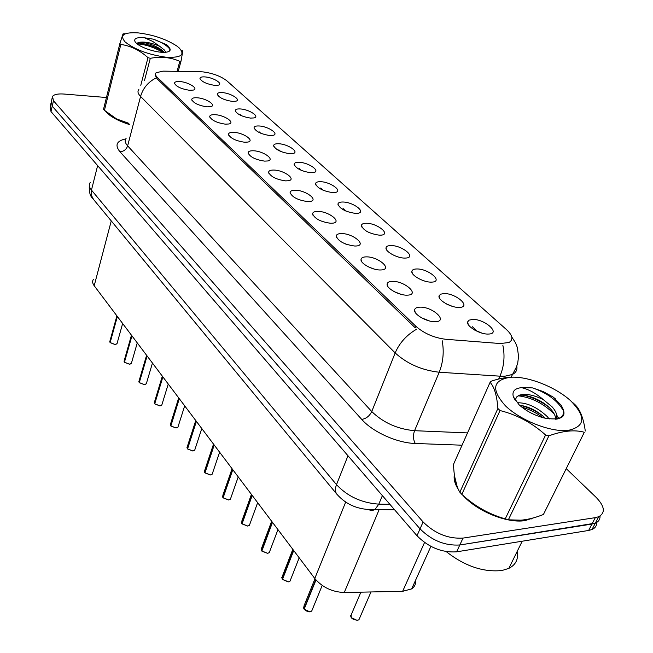 <?xml version="1.0" encoding="UTF-8"?>
<svg xmlns="http://www.w3.org/2000/svg" width="653" height="653" viewBox="0 0 653 653"><rect width="100%" height="100%" fill="white"/><g stroke="black" fill="none" stroke-linecap="round" stroke-linejoin="round"><path stroke-width="0.98" d="M206.985 106.855C198.659 105.533 193.582 103.125 191.753 99.64C191.819 98.162 193.68 97.542 197.345 97.787C206.226 98.35 216.902 105.37 210.739 106.668L206.985 106.855M225.375 124.168C216.812 122.829 211.596 120.323 209.727 116.642C209.817 115.132 211.678 114.487 215.319 114.699C224.477 115.197 235.553 122.682 228.934 123.98L225.375 124.168M244.573 142.232C235.757 140.893 230.395 138.281 228.501 134.387C228.607 132.845 230.468 132.167 234.068 132.355C243.528 132.771 255.037 140.779 247.903 142.06L244.573 142.232M264.645 161.12C255.552 159.773 250.042 157.03 248.107 152.916C248.246 151.341 250.099 150.639 253.666 150.786C263.437 151.129 275.403 159.716 267.714 160.964L264.645 161.12M285.639 180.881C276.252 179.518 270.579 176.653 268.62 172.286C268.783 170.686 270.628 169.951 274.146 170.066C284.259 170.319 296.723 179.534 288.422 180.734L285.639 180.881M307.628 201.573C297.923 200.202 292.087 197.19 290.095 192.553C290.291 190.929 292.128 190.162 295.589 190.252C306.061 190.39 319.048 200.324 310.085 201.451L307.628 201.573M330.679 223.269C320.639 221.881 314.615 218.714 312.607 213.776C312.836 212.143 314.656 211.343 318.06 211.392C328.908 211.409 342.466 222.142 332.769 223.171L330.679 223.269M354.881 246.042C344.466 244.638 338.246 241.3 336.222 236.035C336.499 234.386 338.295 233.562 341.633 233.57C352.881 233.456 367.051 245.071 356.554 245.969L354.881 246.042M380.315 269.975C372.488 270.211 360.081 263.363 361.036 259.396C361.354 257.739 363.133 256.898 366.382 256.866C378.071 256.588 392.894 269.199 381.523 269.926L380.315 269.975M407.072 295.164C399.024 295.531 385.972 288.153 387.139 283.949C387.498 282.292 389.261 281.427 392.412 281.361C404.55 280.904 420.091 294.625 407.774 295.132L407.072 295.164M435.273 321.692C426.98 322.223 413.218 314.232 414.631 309.791C415.039 308.134 416.769 307.261 419.814 307.155C432.441 306.486 448.75 321.456 435.404 321.692L435.273 321.692M189.354 90.269C181.256 88.955 176.302 86.637 174.514 83.331C174.563 81.878 176.424 81.299 180.114 81.568C188.725 82.18 199.026 88.784 193.288 90.081L189.354 90.269M232.182 101.386C223.995 100.04 219.016 97.664 217.253 94.277C217.351 92.93 219.106 92.375 222.526 92.62C231.056 93.183 241.61 99.999 235.757 101.223L232.182 101.386M250.589 118.095C242.173 116.732 237.063 114.267 235.268 110.7C235.382 109.32 237.137 108.741 240.524 108.961C249.307 109.467 260.261 116.707 253.984 117.932L250.589 118.095M269.779 135.522C261.118 134.143 255.878 131.579 254.05 127.808C254.18 126.404 255.927 125.8 259.29 125.988C268.342 126.437 279.713 134.159 272.97 135.359L269.779 135.522M289.818 153.708C280.896 152.32 275.509 149.635 273.648 145.66C273.811 144.231 275.542 143.595 278.864 143.758C288.202 144.125 300.021 152.386 292.781 153.561L289.818 153.708M310.755 172.71C301.555 171.315 296.005 168.507 294.119 164.295C294.307 162.842 296.038 162.189 299.303 162.319C308.942 162.597 321.252 171.437 313.456 172.58L310.755 172.71M332.655 192.586C323.145 191.174 317.44 188.227 315.521 183.762C315.742 182.301 317.456 181.616 320.672 181.714C330.63 181.901 343.462 191.394 335.062 192.472L332.655 192.586M355.575 213.4C345.747 211.964 339.862 208.87 337.928 204.128C338.172 202.65 339.878 201.94 343.029 202.014C353.33 202.087 366.717 212.307 357.656 213.302L355.575 213.4M379.605 235.211C369.418 233.75 363.354 230.501 361.403 225.456C361.68 223.963 363.37 223.236 366.447 223.269C377.108 223.22 391.09 234.247 381.319 235.129L379.605 235.211M404.811 258.09C397.244 258.27 384.992 251.527 386.021 247.805C386.339 246.312 388.004 245.569 391.008 245.561C402.044 245.365 416.679 257.29 406.125 258.033L404.811 258.09M431.29 282.129C423.528 282.431 410.647 275.182 411.88 271.256C412.239 269.771 413.871 269.003 416.785 268.963C428.229 268.603 443.558 281.533 432.164 282.096L431.29 282.129M459.149 307.416C451.166 307.865 437.608 300.045 439.061 295.891L440.563 294.201L443.885 293.564C455.745 293.017 471.841 307.065 459.532 307.4L459.149 307.416M488.485 334.05L488.33 334.05C480.077 334.565 465.981 326.157 467.687 321.807L469.197 320.125L472.405 319.456C484.608 318.697 501.545 333.846 488.485 334.05M214.519 85.347C206.544 84.017 201.695 81.731 199.965 78.515C200.047 77.185 201.801 76.662 205.246 76.932C213.539 77.552 223.718 83.968 218.257 85.184L214.519 85.347M200.577 71.757L203.156 71.912C213.009 73.275 220.918 76.246 226.893 80.841L506.524 329.626C512.736 335.495 513.544 339.789 508.94 342.507L500.353 343.543L445.828 339.291C434.172 337.854 424.221 333.552 415.977 326.378L157.316 77.38C155.414 75.495 154.99 73.96 156.059 72.777L162.997 71.136L200.577 71.757M415.594 580.215C416.002 583.896 414.696 586.786 411.668 588.892L402.648 591.316L344.262 592.5C332.197 592.026 322.37 587.357 314.787 578.493L94.195 285.745C92.432 283.32 92.171 281.182 93.403 279.329M481.963 333.12L474.6 330.034M452.439 306.379L446.554 304.004M424.124 280.896L420.173 279.353M429.535 320.99L421.381 317.733M401.171 294.356L394.42 291.76M374.038 269.02L369.018 267.159M347.731 244.769L345.372 243.928M104.562 105.117L103.941 107.606M105.598 111.304C109.9 116.463 117.94 120.903 129.694 124.633M454.366 474.69C453.525 479.024 454.847 483.946 458.349 489.44M462.936 495.333C476.837 511.217 507.487 523.706 525.159 520.58L533.591 517.837M50.877 103.615L50.077 107.116L50.999 111.557L416.998 535.746C428.678 547.426 441.885 552.789 456.627 551.826L588.639 530.456L591.969 524.065L595.34 523.135C598.605 521.682 600.172 519.315 600.034 516.041C600.172 519.315 598.605 521.682 595.34 523.135L459.81 544.986L591.969 524.065L595.324 517.641L598.695 516.727C605.6 512.801 604.751 506.344 596.14 497.382L566.453 468.854M416.998 535.746L420.042 528.873C431.788 540.529 445.044 545.9 459.81 544.986C445.044 545.9 431.788 540.529 420.042 528.873L52.232 106.17L420.042 528.873L423.111 521.959C434.922 533.591 448.227 538.97 463.018 538.096L595.324 517.641M51.293 101.762L52.232 106.17L51.293 101.762L52.101 98.219M415.977 326.378L415.3 327.871L156.94 78.646L155.177 75.079M106.455 97.517L64.035 94.04C57.986 93.616 54.15 94.399 52.518 96.391L53.464 100.766L423.111 521.959M588.639 530.456L592.002 529.51C595.25 528.048 596.826 525.681 596.728 522.416M116.895 315.864L109.941 341.054L110.177 342.49M114.928 344.482L110.153 342.572L117.36 316.485M110.022 342.384L117.23 316.305M131.465 335.193L124.233 360.587L124.47 362.129M129.31 364.17L124.445 362.211L131.955 335.854M124.315 362.023L131.816 335.666M146.599 355.281L139.081 380.87L139.326 382.527M144.256 384.617L139.293 382.617L147.121 355.975M139.154 382.421L146.974 355.779M162.328 376.161L154.516 401.946L154.753 403.725M159.789 405.864L154.728 403.823L162.891 376.903M154.573 403.619L162.736 376.699M106.488 112.063C111.018 116.911 118.764 121.066 129.727 124.519M509.732 519.87L524.865 520.278L531.632 518.368M446.252 551.63C464.789 566.151 483.367 572.436 501.994 570.502L508.809 568.396C515.813 564.788 518.588 559.164 517.135 551.524M454.512 475.768L454.153 476.241M454.602 476.347L457.263 486.942M465.336 497.423C476.968 508.409 491.056 515.764 507.61 519.478M125.107 41.914C134.673 49.522 148.19 54.599 165.65 57.162C181.061 58.019 185.534 54.901 179.069 47.816L176.808 46.012C166.156 39.115 153.21 34.731 137.979 32.87C123.637 32.095 119.344 35.115 125.107 41.914M104.431 110.275L103.517 109.304L119.883 43.531L120.838 44.453L104.431 110.275L116.503 118.895L128.698 123.27M140.779 85.323L147.994 57.66C139.677 50.216 130.624 45.808 120.838 44.453M147.994 57.66L150.296 58.313L144.517 80.417M177.061 71.373L179.795 61.349C170.882 57.342 161.054 56.338 150.296 58.313M179.795 61.349L181.036 61.064L178.212 71.389M182.04 50.461L182.791 51.146L181.036 61.064M109.655 114.561L116.691 119.05L129.784 124.299M165.715 52.248L164.474 50.085L159.74 46.33C152.182 43 145.529 41.629 139.799 42.233L136.755 43.367M164.213 52.33L161.373 49.669C155.577 45.865 149.406 43.457 142.852 42.445L139.799 42.233M136.281 43.131C141.154 48.102 158.401 53.358 166.033 52.216C169.764 51.685 170.972 50.314 169.641 48.11L166.376 44.567L153.284 39.147L144.444 37.768C136.706 37.164 133.587 38.486 135.089 41.743L136.281 43.131M168.531 51.62L169.87 50.085L169.641 48.11M144.444 37.768L152.631 41.376L159.74 46.33M124.307 33.695L123.009 33.94L119.883 43.531M162.719 52.322C154.018 47.245 145.497 44.437 137.154 43.89M169.968 49.318C167.037 45.473 161.479 42.078 153.284 39.147M163.976 52.036C156.72 47.375 148.819 44.42 140.281 43.155L137.138 42.918M167.903 45.783L166.376 44.567M505.471 405.856C520.506 420.467 550.577 432.327 567.988 430.425C585.439 426.572 586.288 416.63 570.518 400.624C555.181 386.747 527.804 376.087 510.662 377.238C492.607 379.956 490.885 389.498 505.471 405.856M520.163 377.597C511.658 376.348 502.01 377.548 491.219 381.205L490.093 382.315L453.525 464.307C453.957 476.837 456.063 486.142 459.851 492.215L497.896 408.492L500.027 410.549L461.834 494.345C474.38 505.993 488.852 514.172 505.234 518.882L508.434 519.666C518.555 521.478 530.22 519.755 543.418 514.491L584.329 432.262C574.632 429.576 562.821 430.768 548.895 435.837L508.434 519.666M505.234 518.882L545.59 434.988C532.097 422.883 516.907 414.737 500.027 410.549M545.59 434.988L548.895 435.837M572.534 402.395L574.705 404.354C579.954 409.145 583.48 418.026 585.284 431.013M459.851 492.215L461.834 494.345M549.197 418.989L547.279 416.606C537.117 407.17 527.069 402.558 517.135 402.77M545.402 418.304C537.443 410.859 528.832 406.493 519.559 405.211M556.266 419.185C557.719 415.692 556.291 411.545 551.997 406.737L543.378 399.693C533.313 394.73 525.183 393.269 519.004 395.294L516.858 396.763L515.47 399.285M555.638 419.242C555.727 416.279 554.119 412.941 550.814 409.211C542.635 399.889 525.118 393.31 518.833 395.669L517.045 396.575M519.078 404.762C525.861 410.892 534.211 415.3 544.12 417.993C562.551 420.981 568.151 416.638 560.911 404.966L553.075 397L543.133 391.547L532.546 387.898L521.429 387.645C514.572 388.445 511.887 391.482 513.356 396.763L519.078 404.762M557.107 419.071C564.184 416.712 565.449 412.01 560.911 404.966M521.429 387.645C528.595 389.245 535.909 393.261 543.378 399.693M543.418 514.491L584.329 432.262M497.896 408.492C496.949 395.669 494.345 386.943 490.093 382.315M542.88 417.667C536.456 412.851 529.42 409.325 521.763 407.08M557.76 418.883L556.797 417.34M554.315 414.141C543.671 403.57 531.689 397.465 518.36 395.832M563.515 410.892C557.686 400.673 547.361 393.008 532.546 387.898M543.688 416.63C536.325 411.096 528.375 407.301 519.845 405.235M558.813 418.508L556.74 415.186M548.944 407.309C541.174 401.383 532.791 397.375 523.804 395.294M555.711 399.146L553.075 397M178.702 397.889L170.58 423.862L170.808 425.772M170.857 425.985L179.297 398.681M170.621 425.674L179.142 398.469M195.753 420.524L187.297 446.668L187.525 448.725M187.566 448.946L196.39 421.365M187.321 448.627L196.227 421.144M213.523 444.105L204.716 470.413L204.936 472.641M204.977 472.87L214.208 445.011M204.724 472.543L214.037 444.783M232.068 468.715L222.885 495.178L223.097 497.578M223.13 497.823L232.794 469.678M222.869 497.488L232.615 469.434M251.421 494.403L241.847 521.004L242.051 523.608M242.067 523.861L252.205 495.439M241.806 523.518L252.017 495.186M271.656 521.249L261.665 547.981L261.853 550.789M261.861 551.067L272.489 522.359M261.592 550.708L272.293 522.098M292.822 549.336L282.398 576.175L282.561 579.219M288.128 581.856L282.48 579.415L293.719 550.536M282.284 579.146L293.515 550.267M314.983 578.754L304.094 605.674L304.233 608.98M309.669 611.73L304.151 609.192L315.987 579.97M303.939 608.906L315.758 579.709M157.316 77.38L156.973 78.678M111.255 220.918L94.195 285.745M345.698 502.026L314.787 578.493M379.156 509.601L344.262 592.5M424.54 542.512L402.648 591.316M516.776 366.137C517.478 369.867 515.992 372.659 512.336 374.496L504.883 376.21L499.953 376.177L439.224 372.234C421.879 370.267 407.186 363.843 395.171 352.947L140.575 96.448C143.056 88.033 148.288 81.837 156.263 77.862M416.761 329.12C406.713 334.907 399.514 342.849 395.171 352.947L371.753 411.537C383.246 422.72 397.514 429.103 414.557 430.694L467.532 432.915M442.187 340.711C444.187 351.673 443.199 362.178 439.224 372.234L414.557 430.694C412.916 435.437 413.161 439.698 415.292 443.477C397.13 443.036 372.806 432.049 361.746 419.422L119.915 151.708C114.634 145.129 116.593 140.852 125.792 138.885M126.086 138.485C124.519 140.477 125.033 142.934 127.637 145.856L140.575 96.448C137.873 93.657 137.293 91.347 138.836 89.534M502.851 345.241C505.063 355.999 504.1 366.317 499.953 376.177L498.672 379.05M240.549 114.781L241.683 115.818M259.306 131.93L260.718 133.22M278.872 149.823L280.586 151.39M299.311 168.507L301.351 170.376M320.68 188.048L323.064 190.227M343.029 208.487L345.804 211.017M472.38 326.745L476.453 330.467M462.046 445.199L415.292 443.477M53.464 100.766L50.999 111.557M463.018 538.096L456.627 551.826M119.915 151.708C123.719 151.545 126.29 149.594 127.637 145.856L371.753 411.537C369.557 416.002 366.227 418.63 361.746 419.422M90.187 182.571C88.686 184.693 89.11 187.199 91.461 190.096L97.632 165.601M93.542 199.459L91.338 195.271L91.461 190.096L336.499 484.657C347.584 496.46 361.689 502.957 378.813 504.14L382.389 495.635M394.583 509.773L374.953 509.56L378.813 504.14L389.849 504.287M337.487 494.941L336.687 493.986C335.111 491.57 335.054 488.46 336.499 484.657L347.976 455.753M89.314 185.55C88.971 191.933 90.138 196.275 92.816 198.577L336.687 493.986C346.294 505.006 359.052 510.197 374.953 509.56L371.908 510.695L368.872 509.764M371.467 503.455L371.01 503.381M110.153 342.572L115.01 344.449L117.009 343.682L117.189 343.029M116.12 344.262L114.993 344.482M124.445 362.211L129.4 364.137L131.375 363.362L131.579 362.652M130.429 363.966L129.384 364.162L124.454 362.284M139.293 382.617L144.346 384.584L146.296 383.801L146.525 383.025M145.284 384.429L144.329 384.609L139.301 382.682M160.711 405.701L159.871 405.856L161.797 405.056L162.066 404.199M154.728 403.823L159.879 405.831M176.751 427.829L176.024 427.968L177.926 427.168L178.22 426.229M170.776 425.887L176.032 427.944M175.943 427.968L170.874 426.001M187.484 448.848L192.855 450.954L194.7 450.195L195.043 449.158M193.443 450.864L192.855 450.978M192.757 450.986L187.591 448.978M210.821 474.87L212.176 474.184L212.56 473.05M204.895 472.78L210.388 474.935M210.282 474.96L205.009 472.911M360.913 592.165L351.469 614.179C350.228 617.583 352.318 619.607 357.722 620.236L358.938 619.73L359.697 617.975M356.995 620.309L351.6 617.811M359.501 618.424L359.036 619.517M228.925 499.904L230.395 499.21L230.836 497.961M223.048 497.725L228.664 499.945M228.558 499.961L223.171 497.88M247.814 526.032L249.397 525.339L249.903 523.967M249.707 524.498L249.511 525.028M241.994 523.771L247.74 526.04M247.626 526.057L242.132 523.935M261.788 550.969L267.665 553.303L269.248 552.634L269.82 551.124M269.624 551.63L269.354 552.356M267.55 553.32L261.943 551.156M282.48 579.415L288.504 581.815L289.997 581.178L290.642 579.529M290.454 580.011L290.095 580.933M304.151 609.192L306.494 611.012L309.424 611.73L311.701 611.069L312.444 609.265M312.256 609.731L311.799 610.841M191.958 100.325L191.753 99.64M209.956 117.418L209.727 116.642M228.746 135.261L228.501 134.387M248.385 153.904L248.107 152.916M268.93 173.412L268.62 172.286M290.43 193.827L290.095 192.553M312.975 215.229L312.607 213.776M336.63 237.692L336.222 236.035M361.484 261.282L361.036 259.396M387.629 286.096L387.139 283.949M415.161 312.232L414.631 309.791M174.694 83.935L174.514 83.331M217.449 94.954L217.253 94.277M235.48 111.459L235.268 110.7M254.286 128.665L254.05 127.808M273.901 146.623L273.648 145.66M294.405 165.372L294.119 164.295M315.832 184.987L315.521 183.762M338.262 205.507L337.928 204.128M361.77 227.015L361.403 225.456M386.421 249.568L386.021 247.805M412.312 273.248L411.88 271.256M439.526 298.143L439.061 295.891M468.185 324.353L467.687 321.807M200.144 79.119L199.965 78.515M430.898 546.39L411.668 588.892M511.136 377.132L516.523 366.839L517.772 362.725L518.555 356.448L517.364 347.535L515.486 342.735L511.764 336.981M598.695 516.727L592.002 529.51M122.65 323.496L117.009 343.682L114.969 344.498L110.161 342.637M109.761 341.543L110.031 342.45M137.269 342.898L131.375 363.362L129.359 364.186M124.037 361.125L124.315 362.089M152.459 363.06L146.296 383.801L144.313 384.633M138.86 381.458L139.154 382.487M168.254 384.021L161.797 405.056L159.846 405.888L154.728 403.897M154.263 402.583L154.581 403.693M531.216 518.988L531.493 518.433M508.809 568.396L522.229 541.206M163.862 51.905L161.373 49.669M140.281 43.155L142.852 42.453M515.348 400.534L513.356 396.763M184.685 405.823L177.926 427.168L176.008 427.993L170.784 425.952M170.286 424.556L170.629 425.74M201.793 428.531L194.7 450.195L192.831 451.003L187.493 448.921M186.962 447.427L187.329 448.701M219.628 452.203L212.176 474.184L210.356 474.984L204.895 472.845M204.34 471.254L204.732 472.617M350.726 615.452C350.604 618.154 352.93 619.762 357.705 620.268L358.938 619.73L370.986 591.961M238.231 476.894L230.395 499.21L228.632 499.986L223.048 497.798M222.453 496.092L222.877 497.553M257.649 502.671L249.397 525.339L247.707 526.081L241.994 523.837M241.357 522.008L241.814 523.584M277.949 529.607L269.248 552.634L267.64 553.344L261.788 551.042M261.11 549.075L261.592 550.781M299.188 557.793L289.997 581.178L288.479 581.847L282.48 579.489M281.761 577.366L282.284 579.211M322.19 585.431L311.701 611.069L310.297 611.69C310.077 611.853 307.628 612.359 304.143 609.265M303.367 606.972L303.939 608.98"/></g></svg>
